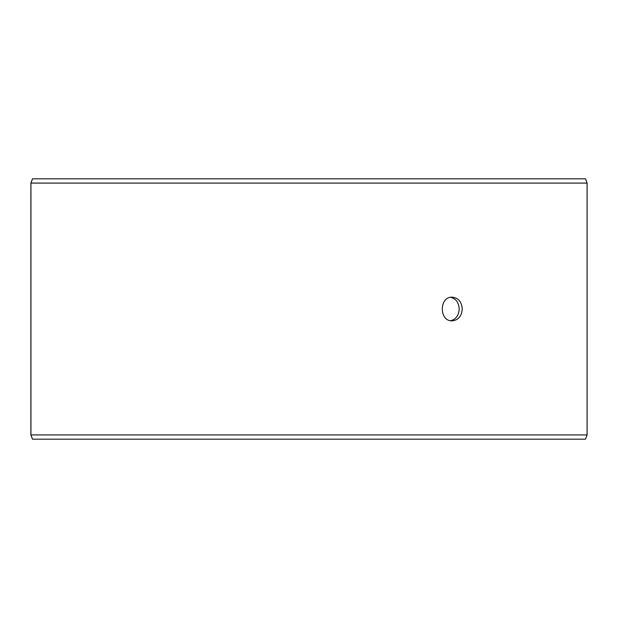 <?xml version="1.0" encoding="UTF-8"?>
<svg xmlns="http://www.w3.org/2000/svg" width="618" height="618" viewBox="0 0 618 618"><rect width="100%" height="100%" fill="white"/><g stroke="black" fill="none" stroke-linecap="round" stroke-linejoin="round"><path stroke-width="0.93" d="M30.939 434.917L32.491 439.174L30.9 434.917L30.9 183.082L32.453 178.826L585.547 178.826L587.1 183.082L30.939 183.082L30.939 434.917L587.1 434.917L587.1 183.082M32.491 178.826L30.939 183.082M32.491 439.174L585.547 439.174L587.1 434.917M450.707 320.703C455.984 319.282 458.811 315.381 459.197 309C458.819 302.635 455.991 298.733 450.707 297.297M462.249 309C461.685 316.192 458.347 320.132 452.229 320.835C438.996 321.561 439.012 296.431 452.229 297.165C458.347 297.861 461.685 301.8 462.249 309"/></g></svg>
